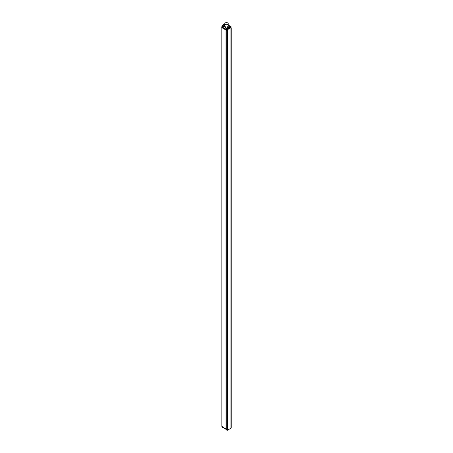 <?xml version="1.0" encoding="UTF-8"?>
<svg xmlns="http://www.w3.org/2000/svg" width="453" height="453" viewBox="0 0 453 453"><rect width="100%" height="100%" fill="white"/><g stroke="black" fill="none" stroke-linecap="round" stroke-linejoin="round"><path stroke-width="0.68" d="M227.429 430.276L227.548 30.606L227.434 429.433L227.514 430.231L230.956 428.215L230.956 27.65L227.536 29.626L227.536 30.085M226.302 428.9L227.434 429.433L227.378 30.696L227.497 29.094L230.084 27.599L228.414 28.567M227.531 30.628L227.185 28.573L227.066 30.64L227.378 30.696L227.48 28.726L231.007 26.687L231.194 28.488M224.988 427.977L226.29 428.946L226.302 30.198L227.066 30.64L221.811 27.605L221.806 26.733L222.451 26.348L221.811 26.716L221.806 27.593M226.302 30.198L226.285 428.923L225.107 428.266M221.862 426.335L221.862 27.633L224.892 29.383M221.874 426.579L221.845 27.61M231.194 427.247L231.194 28.499L230.956 428.181M224.881 428.357L221.998 426.692M225.084 427.955L226.285 428.646L225.079 427.949L225.084 29.496M226.562 429.455L227.168 430.333L227.095 30.651L227.378 30.696L227.378 429.444L227.066 429.393L227.185 430.339L226.71 430.073M227.519 29.377L230.962 27.095L231.002 28.579L231.007 428.21M231.183 28.522L231.081 427.326L231.081 28.579L231.047 27.044L230.084 27.599M227.095 28.743L226.63 28.335L226.443 29.898L226.63 28.335L227.168 28.556M226.562 29.751L226.613 28.454M221.811 26.716L222.451 26.308M221.806 27.214L226.443 29.898M227.434 28.901L231.115 26.75L230.435 26.161M224.728 23.664L224.728 25.991A1.755 1.014 0 0 0 226.483 27.004A1.755 1.014 0 0 0 228.238 25.991L228.238 23.664A1.755 1.014 180 0 1 226.483 24.677A1.755 1.014 180 0 1 224.728 23.664A1.755 1.014 180 0 1 226.483 22.65A1.755 1.014 180 0 1 228.238 23.664M230.945 26.404L231.104 26.704M230.594 26.2L230.911 26.399L230.594 26.2M230.277 26.2L228.238 25.13M223.408 26.234L222.485 25.379L222.48 27.129L222.519 26.025L223.233 26.438L223.51 26.104L226.687 28.171L223.408 26.274L224.728 25.396L223.51 26.104M222.451 26.433L222.44 27.203L226.557 29.575M222.531 25.3L223.21 24.887L222.485 25.374L222.446 26.472L222.485 25.379M223.074 24.96L224.122 24.36A1.014 0.583 180 0 0 223.21 24.887M224.161 24.354L224.728 24.054M223.618 25.294A0.855 0.493 0 0 0 224.728 25.345A0.855 0.493 180 0 1 223.618 25.294A0.855 0.493 180 0 1 223.369 24.943A0.855 0.493 0 0 0 223.618 25.294M224.728 24.547A0.855 0.493 0 0 0 223.833 24.502A0.855 0.493 0 0 0 223.369 24.943A0.855 0.493 180 0 1 223.833 24.502A0.855 0.493 180 0 1 224.728 24.547M230.056 26.744L229.66 26.353L230.226 26.648M230.26 26.659L227.633 28.171L226.981 27.797L229.609 26.285L230.26 26.659L227.582 28.182L227.038 27.865L227.338 28.233M225.05 29.479L226.285 30.187L225.05 29.473M223.98 25.085L224.563 24.943L223.98 25.085M227.536 429.863L227.536 430.191M227.378 430.208L227.378 429.444L227.095 430.293M226.319 429.144L227.066 429.393L227.066 28.737M225.045 428.244L226.347 428.895M224.92 428.374L221.902 426.33M226.506 429.314L226.29 428.94M222.61 427.36L222.491 427.015M227.531 30.583L227.497 29.094M226.551 29.728L221.919 27.101M222.389 26.517L222.389 27.129M231.007 26.687L227.202 28.567L227.502 28.777M227.18 28.55L230.911 26.399M222.44 27.203L226.562 29.485M223.148 24.966L222.627 25.266M223.08 24.955A1.155 0.668 180 0 1 223.465 24.553M226.981 27.797L229.609 26.285M230.294 26.585L227.633 28.171M224.982 428.238L226.29 428.951M226.557 429.687L222.468 427.253L226.557 429.642M231.16 428.034L231.194 427.258M227.548 30.606L227.514 29.083M224.728 25.351L223.386 26.274M227.593 28.171L226.953 28.103"/></g></svg>
